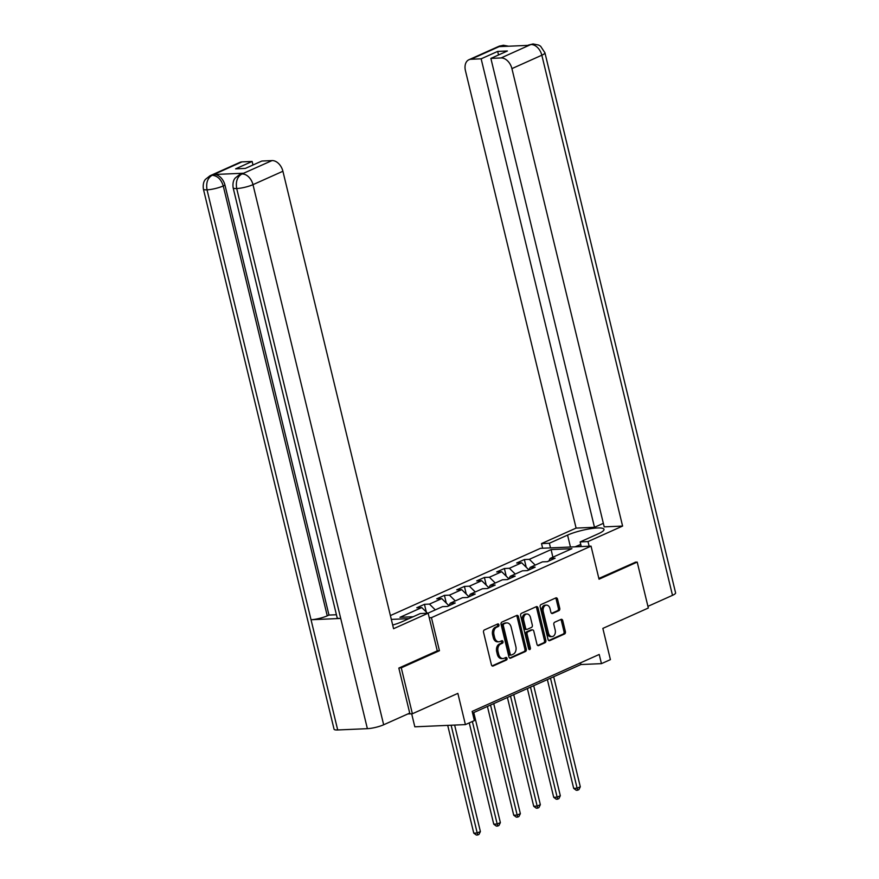 <?xml version="1.0" encoding="UTF-8"?>
<svg xmlns="http://www.w3.org/2000/svg" width="879" height="879" viewBox="0 0 879 879"><rect width="100%" height="100%" fill="white"/><g stroke="black" fill="none" stroke-linecap="round" stroke-linejoin="round"><path stroke-width="1.32" d="M498.92 624.826A1.318 0.934 87.5 0 0 497.734 623.958L484.373 629.946A1.89 1.329 87.5 0 0 483.549 632.309L491.405 664.766A1.89 1.329 87.5 0 0 492.745 666.095A1.89 1.329 87.5 0 0 493.097 666.007L506.458 660.019A1.318 0.934 87.5 0 0 505.843 657.503L504.117 658.272A6.043 4.252 87.5 0 1 502.986 658.547A6.043 4.252 87.5 0 1 498.701 654.306L498.041 651.603A6.043 4.252 87.5 0 1 500.667 644.032L502.403 643.252A1.318 0.934 87.5 0 0 501.788 640.725L500.063 641.505A6.043 4.252 87.5 0 1 498.92 641.78A6.043 4.252 87.5 0 1 494.635 637.539L493.987 634.825A6.043 4.252 87.5 0 1 496.613 627.254L498.338 626.485A1.318 0.934 87.5 0 0 498.92 624.826M498.92 641.78L497.558 641.835A6.043 4.252 87.5 0 1 493.273 637.594L492.614 634.891A6.043 4.252 87.5 0 1 495.24 627.32L496.976 626.54A1.318 0.934 87.5 0 0 497.184 624.2M492.108 665.897L505.084 660.085A1.318 0.934 87.5 0 0 505.304 657.745M502.986 658.547L501.612 658.602A6.043 4.252 87.5 0 1 497.327 654.361L496.679 651.658A6.043 4.252 87.5 0 1 499.305 644.087L501.03 643.307A1.318 0.934 87.5 0 0 501.239 640.967M558.923 610.63A1.89 1.329 87.5 0 0 559.747 608.257L557.539 599.148A1.89 1.329 87.5 0 0 556.198 597.83A1.89 1.329 87.5 0 0 555.847 597.907L541.014 604.565A1.89 1.329 87.5 0 0 540.189 606.928L548.046 639.385A1.89 1.329 87.5 0 0 549.386 640.714A1.89 1.329 87.5 0 0 549.738 640.626L564.571 633.979A1.89 1.329 87.5 0 0 565.395 631.616L562.736 620.607A1.89 1.329 87.5 0 0 561.395 619.288A1.89 1.329 87.5 0 0 561.044 619.376L554.693 622.222A1.89 1.329 87.5 0 0 553.869 624.584L555.187 630.034A5.054 3.56 87.5 0 1 552.045 636.594A5.054 3.56 87.5 0 1 548.463 633.056L543.288 611.685A5.054 3.56 87.5 0 1 546.441 605.126A5.054 3.56 87.5 0 1 550.023 608.675L550.88 612.234A1.89 1.329 87.5 0 0 552.221 613.553A1.89 1.329 87.5 0 0 552.572 613.476L558.923 610.63L557.561 610.685A1.89 1.329 87.5 0 0 558.374 608.323L556.176 599.214A1.89 1.329 87.5 0 0 555.473 598.083M399.22 667.919L401.274 667.82L412.383 713.759L457.86 693.377L465.409 724.604L474.374 720.593L472.155 711.408L599.225 654.459L601.445 663.645L610.411 659.635L602.851 628.397L648.328 608.015L637.209 562.088L635.165 562.175M401.274 667.82L439.445 650.724L431.446 617.651L591.04 546.134L599.038 579.195L637.209 562.088M518.445 616.673A1.89 1.329 87.5 0 0 517.105 615.355A1.89 1.329 87.5 0 0 516.742 615.432L501.909 622.079A1.89 1.329 87.5 0 0 501.085 624.453L508.941 656.91A1.89 1.329 87.5 0 0 510.281 658.239A1.89 1.329 87.5 0 0 510.633 658.151L525.466 651.504A1.89 1.329 87.5 0 0 526.29 649.131L518.445 616.673L517.072 616.739A1.89 1.329 87.5 0 0 516.369 615.608M521.456 613.322L536.3 606.675A1.89 1.329 87.5 0 1 536.651 606.587A1.89 1.329 87.5 0 1 537.992 607.916L545.848 640.373A1.89 1.329 87.5 0 1 545.024 642.736L538.673 645.582A1.89 1.329 87.5 0 1 538.322 645.669A1.89 1.329 87.5 0 1 536.981 644.34L533.795 631.177A1.89 1.329 87.5 0 0 532.454 629.858A1.89 1.329 87.5 0 0 532.103 629.946L527.894 631.825A1.89 1.329 87.5 0 0 527.07 634.198L530.389 647.9A1.318 0.934 87.5 0 1 528.62 648.691L520.643 615.685A1.89 1.329 87.5 0 1 521.456 613.322M412.383 713.759L407.823 713.957M390.397 615.575L540.442 548.331L591.04 546.134M431.446 617.651L429.249 617.75M408.955 618.629L391.32 619.398M526.224 567.252L524.356 559.549L516.676 562.989L521.665 562.78L509.37 568.284L504.381 568.504L496.69 571.943L501.678 571.735L489.383 577.239L484.395 577.459L476.715 580.898L481.703 580.689L469.408 586.194L464.409 586.414L456.728 589.853L461.717 589.644L449.422 595.149L444.433 595.369L436.742 598.808L441.741 598.599L429.446 604.104L424.447 604.323L416.767 607.763L421.755 607.554L399.978 617.311L413.174 616.739M524.356 559.549L529.345 559.33L551.122 549.573L571.91 548.672L550.133 558.429L555.121 558.209L547.441 561.659L542.453 561.868L530.158 567.384L535.146 567.164L527.455 570.614L522.467 570.823L510.172 576.338L515.16 576.119L507.48 579.569L502.491 579.777L490.185 585.293L495.185 585.073L487.493 588.523L482.505 588.732L470.21 594.248L475.198 594.028L467.518 597.478L462.519 597.687L450.224 603.203L455.223 602.983L447.532 606.433L442.544 606.642L427.875 613.212M527.279 570.614L528.916 569.922M528.916 569.889L521.665 562.78M515.248 574.064L509.37 568.284M530.158 567.384L528.894 569.966M507.304 579.569L508.941 578.876M508.93 578.843L501.678 571.735M495.273 583.019L489.383 577.239M510.172 576.338L508.919 578.92M487.318 588.523L488.955 587.831M488.944 587.798L481.703 580.689M475.286 591.974L469.408 586.194M490.185 585.293L488.933 587.875M467.331 597.478L468.979 596.786M468.968 596.753L461.717 589.644M455.311 600.928L449.422 595.149M470.21 594.248L468.946 596.83M447.356 606.433L448.993 605.741M448.982 605.708L441.741 598.599M435.325 609.883L429.446 604.104M450.224 603.203L448.971 605.785M427.546 613.234L421.755 607.554M411.669 713.781L414.822 726.812L465.409 724.604M472.572 713.1L580.931 664.535L601.445 663.645M548.925 560.923L547.265 561.659M552.847 557.209L551.122 549.573M535.234 565.109L529.345 559.33M550.133 558.429L548.881 561.011M580.525 662.843L580.931 664.535M426.315 612.015L424.447 604.323M446.29 603.071L444.433 595.369M466.277 594.116L464.409 586.414M486.252 585.161L484.395 577.459M506.238 576.206L504.381 568.504M439.445 650.724L437.259 650.812M509.644 658.041L524.104 651.559A1.89 1.329 87.5 0 0 524.928 649.196L517.072 616.739M503.909 623.991A1.318 0.934 87.5 0 0 503.326 625.65L510.227 654.141A1.318 0.934 87.5 0 0 511.413 655.009L513.226 654.185A6.043 4.252 87.5 0 0 515.863 646.614L511.149 627.145A6.043 4.252 87.5 0 0 506.864 622.903A6.043 4.252 87.5 0 0 505.733 623.167L502.535 624.046A1.318 0.934 87.5 0 0 501.964 625.705L503.326 625.65M510.04 655.064A1.318 0.934 87.5 0 1 508.853 654.196L501.964 625.705M506.864 622.903L505.491 622.958A6.043 4.252 87.5 0 0 504.359 623.233L505.733 623.167M502.535 624.046L504.359 623.233M537.684 645.472L543.651 642.802A1.89 1.329 87.5 0 0 544.475 640.428L536.619 607.971A1.89 1.329 87.5 0 0 535.915 606.84M531.443 629.968A1.89 1.329 87.5 0 0 531.092 629.913A1.89 1.329 87.5 0 0 530.729 630.001L526.521 631.891A1.89 1.329 87.5 0 0 525.697 634.253L529.015 647.955L530.389 647.9M528.861 649.218A1.318 0.934 87.5 0 0 529.015 647.955M530.487 617.519A5.054 3.56 87.5 0 0 526.906 613.981A5.054 3.56 87.5 0 0 523.763 620.53L525.587 628.067A1.89 1.329 87.5 0 0 526.928 629.386A1.89 1.329 87.5 0 0 527.279 629.309L531.487 627.419A1.89 1.329 87.5 0 0 532.311 625.046L530.487 617.519M526.906 613.981L525.543 614.036A5.054 3.56 87.5 0 0 522.401 620.596L523.763 620.53M526.928 629.386L525.554 629.452A1.89 1.329 87.5 0 1 524.214 628.122L522.401 620.596M551.583 613.366L557.561 610.685M546.441 605.126L545.068 605.181A5.054 3.56 87.5 0 0 541.925 611.74L543.288 611.685M552.045 636.594L550.683 636.66A5.054 3.56 87.5 0 1 547.09 633.111L541.925 611.74M548.749 640.516L563.208 634.034A1.89 1.329 87.5 0 0 564.021 631.671L561.362 620.673A1.89 1.329 87.5 0 0 560.659 619.541M447.708 725.384L473.77 833.138L477.187 832.984L480.395 831.556L454.63 725.076M451.125 725.23L477.704 834.995L476.341 835.05L473.77 833.138M480.395 831.556L478.989 834.413L477.704 834.995M581.129 545.991A12.515 2.395 -13.6 0 0 579.228 546.639M575.097 546.826L580.755 544.442M392.693 625.057A21.667 4.142 -13.6 0 0 402.099 621.695L420.294 613.542L428.15 613.201L393.572 628.705L282.906 171.251L252.987 184.656L383.662 724.779L409.724 713.1L398.835 668.084L437.27 650.867L428.15 613.201M241.945 161.89L212.037 175.295A11.559 7.911 65.9 0 0 209.982 175.778L239.89 162.373A11.559 7.911 65.9 0 1 241.945 161.89L252.13 161.45L252.987 164.999M383.662 724.779A11.845 2.263 166.4 0 1 367.378 728.669L340.711 618.442A11.845 2.263 166.4 0 1 337.14 617.695L233.144 187.798A11.845 2.263 166.4 0 0 236.704 188.545C235.572 181.656 237.242 176.833 241.725 174.086L272.029 160.582A11.559 7.911 65.9 0 1 282.906 171.251M243.505 173.229L241.45 173.712A11.559 7.911 65.9 0 1 243.505 173.229L214.102 174.503A11.559 7.911 65.9 0 1 224.98 185.172L328.977 615.069L327.252 615.838A11.845 2.263 166.4 0 1 311.034 619.739L337.701 729.966L367.378 728.669M337.701 729.966A11.845 2.263 166.4 0 1 334.064 729.218L203.401 189.095A11.845 2.263 166.4 0 0 207.026 189.842C205.906 182.942 207.554 178.118 211.982 175.382L214.102 174.503M224.98 185.172L223.255 185.952A11.845 2.263 166.4 0 1 207.026 189.842L311.034 619.739L340.711 618.442L236.704 188.545A11.845 2.263 166.4 0 0 252.987 184.656A11.559 7.911 -114.1 0 0 242.121 173.987M252.13 161.45L235.605 168.856L245.318 168.427L261.843 161.033L272.029 160.582M328.977 615.069L336.426 614.74M327.252 615.838L223.255 185.952C221.255 179.47 217.64 175.91 212.377 175.284M589.128 546.211L588.007 541.563L580.151 541.914L598.335 533.762A21.667 4.142 -13.6 0 0 604.005 529.334A21.667 4.142 -13.6 0 0 590.238 528.74A21.667 4.142 -13.6 0 0 567.57 535.091L549.375 543.244L541.519 543.585L576.097 528.092L465.43 70.639A11.559 7.911 -114.1 0 1 468.914 59.739A11.559 7.911 -114.1 0 1 470.968 59.256L481.154 58.816L594.49 527.29L576.097 528.092M588.007 541.563L622.596 526.071L604.203 526.873L490.867 58.399L501.052 57.948L530.993 44.466M603.346 523.324L594.49 527.29M550.496 547.892L549.375 543.244M542.64 548.232L541.519 543.585M581.272 546.551L580.151 541.914M622.596 526.071L511.919 68.617A11.559 7.911 -114.1 0 0 501.052 57.948M533.059 43.95L528.565 45.038L533.113 43.95L538.662 45.071L540.607 46.235L544.936 52.795L675.599 592.918A11.845 2.263 166.4 0 1 672.501 595.336L647.922 606.356M490.867 58.399L507.392 50.993L497.679 51.411L481.154 58.816M504.249 46.411L501.217 45.84L499.492 46.62L528.894 45.334L530.619 44.565M635.583 562.164L598.863 578.448M497.679 51.411L498.536 54.959M508.6 46.224L503.414 45.247L500.876 45.851L470.968 59.256M469.243 722.89L493.756 824.183L497.173 824.03L500.371 822.601L473.759 712.572M472.364 721.494L497.69 826.04L496.316 826.095L493.756 824.183M500.371 822.601L498.964 825.458L497.69 826.04M487.416 706.441L513.732 815.229L517.149 815.075L520.357 813.646L493.734 703.618M490.537 705.046L517.665 817.085L516.303 817.14L513.732 815.229M520.357 813.646L518.951 816.503L517.665 817.085M507.403 697.486L533.718 806.274L537.135 806.12L540.343 804.692L513.721 694.663M510.512 696.091L537.651 808.131L536.278 808.186L533.718 806.274M540.343 804.692L538.926 807.548L537.651 808.131M527.378 688.532L553.704 797.319L557.121 797.165L560.319 795.737L533.696 685.708M530.498 687.136L557.627 799.176L556.264 799.231L553.704 797.319M560.319 795.737L558.912 798.593L557.627 799.176M547.364 679.588L573.679 788.364L577.096 788.21L580.305 786.782L553.682 676.753M550.485 678.181L577.613 790.221L576.239 790.276L573.679 788.364M580.305 786.782L578.898 789.639L577.613 790.221M495.24 627.32L496.613 627.254M492.614 634.891L493.987 634.825M493.273 637.594L494.635 637.539M501.03 643.307L502.403 643.252M499.305 644.087L500.667 644.032M496.679 651.658L498.041 651.603M497.327 654.361L498.701 654.306M505.084 660.085L506.458 660.019M492.383 666.04L493.097 666.007M496.976 626.54L498.338 626.485M524.928 649.196L526.29 649.131M524.104 651.559L525.466 651.504M509.919 658.184L510.633 658.151M508.853 654.196L510.227 654.141M536.619 607.971L537.992 607.916M544.475 640.428L545.848 640.373M543.651 642.802L545.024 642.736M537.959 645.615L538.673 645.582M530.729 630.001L532.103 629.946M526.521 631.891L527.894 631.825M525.697 634.253L527.07 634.198M524.214 628.122L525.587 628.067M551.858 613.498L552.572 613.476M547.09 633.111L548.463 633.056M561.362 620.673L562.736 620.607M564.021 631.671L565.395 631.616M563.208 634.034L564.571 633.979M549.023 640.659L549.738 640.626M556.176 599.214L557.539 599.148M558.374 608.323L559.747 608.257M672.501 595.336L541.827 55.212L511.919 68.617M570.449 547.024L567.57 535.091M544.936 52.795A11.845 2.263 166.4 0 1 541.827 55.212A11.559 7.911 -114.1 0 0 530.96 44.543M468.914 59.739L498.822 46.334A11.559 7.911 65.9 0 1 500.876 45.851M509.787 655.119L511.16 655.064M531.092 629.913L532.454 629.858M209.982 175.778L205.411 179.393C205.312 179.657 202.467 182.129 203.401 189.095M239.725 174.481L235.176 178.085C235.078 178.349 232.21 180.777 233.144 187.798M528.565 45.038L527.796 45.389M498.822 46.334L503.348 45.247"/></g></svg>
